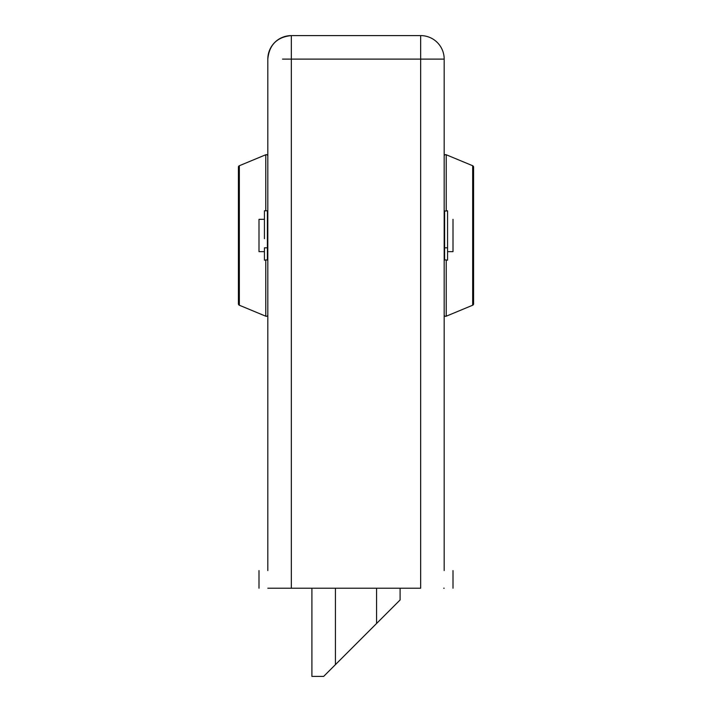 <?xml version="1.0" encoding="UTF-8"?>
<svg xmlns="http://www.w3.org/2000/svg" width="712" height="712" viewBox="0 0 712 712"><rect width="100%" height="100%" fill="white"/><g stroke="black" fill="none" stroke-linecap="round" stroke-linejoin="round"><path stroke-width="1.07" d="M267.819 588.219L291.333 588.219L291.333 35.6L420.667 35.6L291.333 35.6L291.333 59.114L420.667 59.114L420.667 35.6A23.514 23.514 0 0 1 444.181 59.114A23.514 23.514 0 0 0 420.667 35.6L420.667 59.114L444.181 59.114L444.181 570.579L444.181 59.114L291.333 59.114L291.333 588.219L420.667 588.219L420.667 59.114L420.667 588.219L268.273 588.219M267.819 570.579L267.819 59.114L267.819 570.579M443.727 588.219L444.181 588.219M291.333 59.114L282.513 59.114M291.333 35.6C277.048 36.997 269.207 44.829 267.819 59.114A23.514 23.514 0 0 1 291.333 35.6M420.667 59.114L429.487 59.114M311.909 676.4L311.909 588.219L311.909 676.4L323.666 676.4L335.423 664.643L335.423 588.219L335.423 664.643L376.577 623.49L376.577 588.219L376.577 623.49L400.091 599.976L400.091 588.219L400.091 599.976L323.666 676.4L311.909 676.4M453.001 588.219L453.001 570.579L453.001 588.219M258.999 588.219L258.999 570.579L258.999 588.219M447.563 251.648L453.001 251.648L453.001 219.314L453.001 251.648L447.563 251.648M258.999 251.648L264.437 251.648L258.999 251.648L258.999 219.314L258.999 251.648M264.437 219.314L258.999 219.314L264.437 219.314M472.67 165.736A1.468 1.468 0 0 1 473.578 167.089L473.578 303.873A1.468 1.468 0 0 1 472.67 305.226L446.219 316.208A1.468 1.468 0 0 1 444.181 314.855A1.468 1.468 0 0 0 446.219 316.208L472.67 305.226L472.67 165.736L446.219 154.753L472.67 165.736L472.67 305.226A1.468 1.468 0 0 0 473.578 303.873L473.578 167.089A1.468 1.468 0 0 0 472.67 165.736M444.181 156.115A1.468 1.468 0 0 1 446.219 154.753L446.219 210.788L446.219 154.753A1.468 1.468 0 0 0 444.181 156.115M446.219 260.174L446.219 316.208L446.219 260.174M444.626 247.829L444.626 260.174L444.626 247.829L447.563 247.829L444.626 247.829L444.626 210.788L444.626 247.829M444.181 259.729L447.563 260.174L447.563 247.829L447.563 259.96M447.563 210.841L447.563 247.829L447.563 210.788L444.181 211.233M264.437 259.96L264.437 247.829L267.374 247.829L267.374 260.174L267.374 247.829L264.437 247.829L264.437 260.174L267.819 259.729M267.819 211.233L267.374 210.788L267.374 247.829L267.374 210.788L264.437 210.788L264.437 238.707M264.437 229.095L264.437 210.841M239.33 305.226A1.468 1.468 0 0 1 238.422 303.873L238.422 167.089A1.468 1.468 0 0 1 239.33 165.736L265.781 154.753A1.468 1.468 0 0 1 267.819 156.115A1.468 1.468 0 0 0 265.781 154.753L239.33 165.736L239.33 305.226L265.781 316.208L239.33 305.226L239.33 165.736A1.468 1.468 0 0 0 238.422 167.089L238.422 303.873A1.468 1.468 0 0 0 239.33 305.226M267.819 314.855A1.468 1.468 0 0 1 265.781 316.208L265.781 260.174L265.781 316.208A1.468 1.468 0 0 0 267.819 314.855M265.781 210.788L265.781 154.753L265.781 210.788"/></g></svg>
